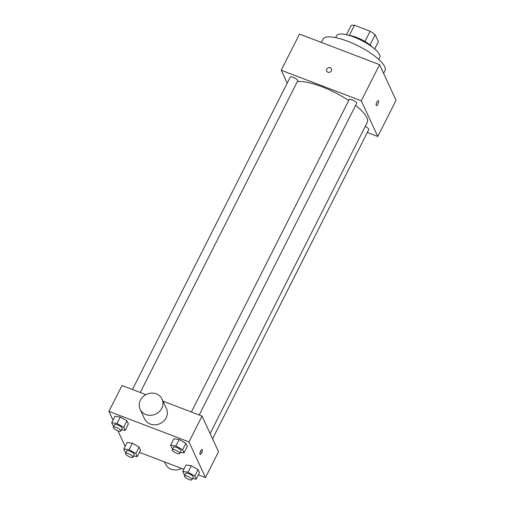<?xml version="1.0" encoding="UTF-8"?>
<svg xmlns="http://www.w3.org/2000/svg" width="505" height="505" viewBox="0 0 505 505"><rect width="100%" height="100%" fill="white"/><g stroke="black" fill="none" stroke-linecap="round" stroke-linejoin="round"><path stroke-width="0.76" d="M349.315 35.426L354.453 25.25A16.229 4.64 -153.2 0 0 351.139 25.515L346.487 34.719M354.453 25.25L370.115 31.228A16.229 4.64 -153.2 0 1 375.152 34.687L378.378 41.656L374.691 48.96M369.995 44.901L375.152 34.687M349.1 35.401A16.614 4.753 26.8 0 1 372.589 47.268M364.945 41.467L370.115 31.228M335.636 37.635L336.658 35.609A24.171 6.912 26.8 0 1 357.578 38.55A24.171 6.912 26.8 0 1 379.577 54.66A24.171 6.912 26.8 0 1 379.804 57.406L378.782 59.432M321.369 42.42L322.979 39.238A34.744 9.936 26.8 0 1 353.052 43.468A34.744 9.936 26.8 0 1 384.677 66.628A34.744 9.936 26.8 0 1 384.999 70.567L383.598 73.351M287.212 83.148L281.234 70.252L299.509 34.075L379.571 64.646L396.065 100.287L377.791 136.464L367.324 132.468M376.231 105.4A2.645 0.859 -69.1 0 1 376.724 102.458A2.645 0.859 -69.1 0 1 378.321 100.672A2.645 0.859 -69.1 0 1 378.182 103.449A2.645 0.859 -69.1 0 1 376.433 105.608A2.645 0.859 -69.1 0 1 376.231 105.4M281.234 70.252L361.296 100.83L379.571 64.646M361.296 100.83L377.791 136.464M365.222 126.484A4.166 1.193 26.8 0 1 368.732 129.129A4.166 1.193 26.8 0 1 368.77 129.602L212.567 438.826M199.21 415.003L356.625 103.373A4.166 1.193 -153.2 0 0 353.443 100.432A4.166 1.193 -153.2 0 0 349.182 99.618L191.376 412.017M132.455 389.513L290.261 77.114A4.166 1.193 26.8 0 1 293.872 77.618A4.166 1.193 26.8 0 1 297.666 80.396A4.166 1.193 26.8 0 1 297.704 80.869L140.289 392.499M355.589 105.419A42.294 12.095 26.8 0 1 366.876 117.627A42.294 12.095 26.8 0 1 367.268 122.425L210.118 433.53M297.369 81.532A42.294 12.095 26.8 0 1 348.734 100.508M331.495 68.926A2.645 2.38 -24.8 0 0 326.76 69.141A2.645 2.38 155.2 0 1 331.495 68.926A2.645 2.38 155.2 0 1 326.697 71.142A2.645 2.38 155.2 0 1 326.76 69.141A2.645 2.38 -24.8 0 0 326.697 71.148M376.433 105.608A2.645 0.859 110.9 0 0 378.176 103.449A2.645 0.859 110.9 0 0 378.314 100.672M163.001 401.172L202.044 416.088L218.539 451.723L205.491 477.566L198.358 474.845M113 420.135L108.935 411.354L121.989 385.511L145.894 394.639M108.935 411.354L188.99 441.932L202.044 416.088M188.99 441.932L205.491 477.566M201.634 453.035A2.645 0.859 -69.1 0 1 200.214 454.462A2.645 0.859 -69.1 0 1 200.352 451.691A2.645 0.859 -69.1 0 1 202.101 449.526A2.645 0.859 -69.1 0 1 201.634 453.035M113.903 426.245L113.126 425.803L111.7 422.717L114.963 416.259L120.253 417.004L126.97 420.842L128.396 423.929L126.97 420.842L120.253 417.004L116.99 423.468L123.706 427.306L125.133 430.386L121.415 429.862M184.963 474.978L184.192 474.536L182.759 471.449L186.023 464.991L191.313 465.743L198.036 469.574L199.462 472.661L198.036 469.574L191.313 465.743L188.049 472.2L194.772 476.038L196.199 479.125L192.481 478.595M125.145 446.363L117.936 430.803M183.845 469.303L139.437 452.341M172.824 448.749L172.047 448.307L170.621 445.221L173.884 438.763L179.174 439.508L185.891 443.346L187.317 446.433L185.891 443.346L179.174 439.508L175.91 445.972L182.627 449.81L184.054 452.897L180.335 452.366M126.042 452.474L125.265 452.032L123.839 448.945L127.102 442.487L132.392 443.232L139.109 447.07L140.541 450.157L139.109 447.07L132.392 443.232L129.129 449.696L135.845 453.534L137.278 456.621L133.56 456.091M162.055 399.139L166.454 408.646A12.082 10.889 155.2 0 1 160.066 423.607A12.082 10.889 155.2 0 1 144.525 418.797L140.125 409.296A12.082 10.889 155.2 0 1 142.94 396.76A12.082 10.889 155.2 0 1 156.31 393.881A12.082 10.889 155.2 0 1 162.055 399.139A12.082 10.889 155.2 0 1 155.666 414.1A12.082 10.889 155.2 0 1 140.125 409.296M164.478 461.905L165.419 463.937A12.082 10.889 -24.8 0 0 171.163 469.195A12.082 10.889 -24.8 0 0 181.585 468.438M201.003 450.384A2.645 0.859 -69.1 0 1 200.289 452.518A2.645 0.859 -69.1 0 1 199.967 453.092M123.839 448.945L129.129 449.696M132.973 457.246L134.279 454.664A4.166 1.193 -153.2 0 0 131.098 451.716A4.166 1.193 -153.2 0 0 126.837 450.902L125.53 453.484A4.166 1.193 -153.2 0 0 130.012 457.006A4.166 1.193 -153.2 0 0 132.973 457.246A4.166 1.193 -153.2 0 0 129.791 454.304A4.166 1.193 -153.2 0 0 125.53 453.484M135.845 453.534L139.109 447.07M137.278 456.621L140.541 450.157M127.102 442.487L132.392 443.232M111.7 422.717L116.99 423.468M120.834 431.017L122.134 428.429A4.166 1.193 -153.2 0 0 118.953 425.488A4.166 1.193 -153.2 0 0 114.692 424.673L113.391 427.255A4.166 1.193 -153.2 0 0 117.867 430.778A4.166 1.193 -153.2 0 0 120.834 431.017A4.166 1.193 -153.2 0 0 117.646 428.076A4.166 1.193 -153.2 0 0 113.391 427.255M123.706 427.306L126.97 420.842M125.133 430.386L128.396 423.929M114.963 416.259L120.253 417.004M182.759 471.449L188.049 472.2M191.894 479.75L193.2 477.168A4.166 1.193 -153.2 0 0 190.019 474.22A4.166 1.193 -153.2 0 0 185.758 473.406L184.451 475.988A4.166 1.193 -153.2 0 0 188.933 479.51A4.166 1.193 -153.2 0 0 191.894 479.75A4.166 1.193 -153.2 0 0 188.712 476.808A4.166 1.193 -153.2 0 0 184.451 475.988M194.772 476.038L198.036 469.574M196.199 479.125L199.462 472.661M186.023 464.991L191.313 465.743M170.621 445.221L175.91 445.972M179.755 453.522L181.061 450.94A4.166 1.193 -153.2 0 0 177.874 447.992A4.166 1.193 -153.2 0 0 173.619 447.177L172.312 449.759A4.166 1.193 -153.2 0 0 176.794 453.282A4.166 1.193 -153.2 0 0 179.755 453.522A4.166 1.193 -153.2 0 0 176.567 450.58A4.166 1.193 -153.2 0 0 172.312 449.759M182.627 449.81L185.891 443.346M184.054 452.897L187.317 446.433M173.884 438.763L179.174 439.508"/></g></svg>
